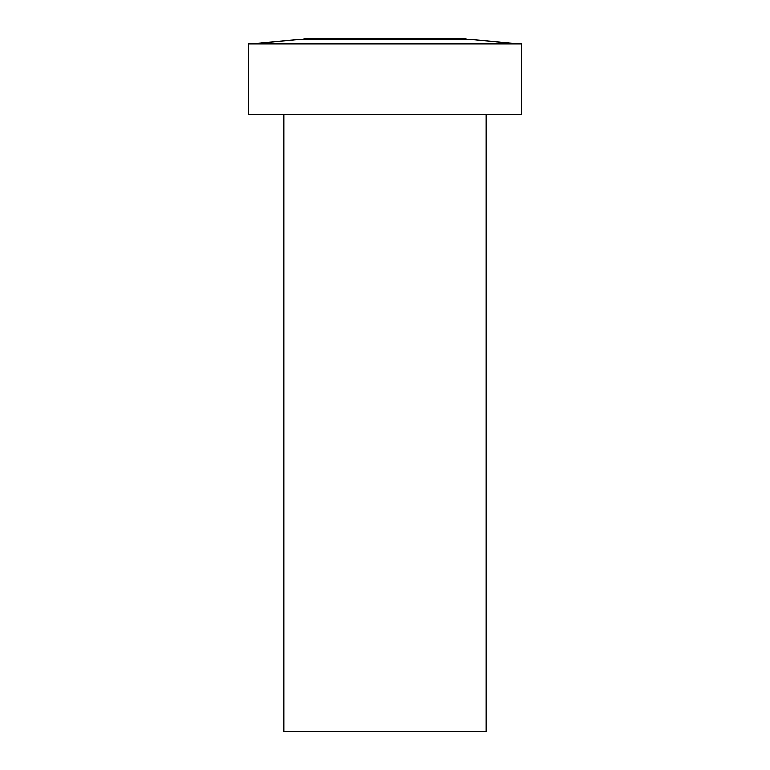 <?xml version="1.0" encoding="UTF-8"?>
<svg xmlns="http://www.w3.org/2000/svg" width="770" height="770" viewBox="0 0 770 770"><rect width="100%" height="100%" fill="white"/><g stroke="black" fill="none" stroke-linecap="round" stroke-linejoin="round"><path stroke-width="1.16" d="M283.832 114.374L283.832 731.5L486.168 731.5L486.168 114.374M248.421 114.374L521.579 114.374L521.579 43.938L248.421 43.938L248.421 114.374M521.579 43.938L470.99 39.511L299.01 39.511L248.421 43.938M465.937 39.511L465.937 38.5L304.063 38.5L304.063 39.511"/></g></svg>
